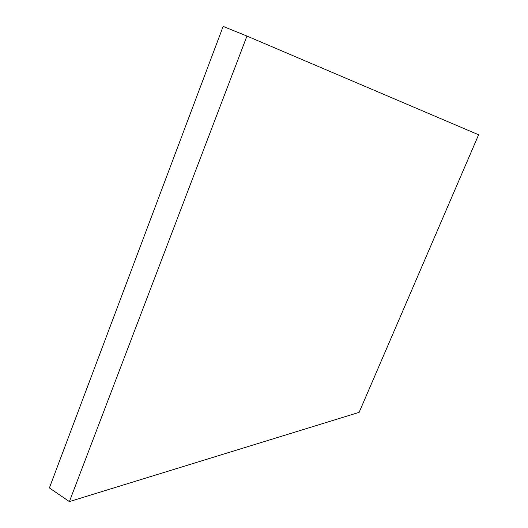 <?xml version="1.0" encoding="UTF-8"?>
<svg xmlns="http://www.w3.org/2000/svg" width="528" height="528" viewBox="0 0 528 528"><rect width="100%" height="100%" fill="white"/><g stroke="black" fill="none" stroke-linecap="round" stroke-linejoin="round"><path stroke-width="0.79" d="M246.952 36.062L478.612 134.779L359.132 412.355L69.392 501.6L246.952 36.062L223.153 26.4L49.388 487.931L69.392 501.6"/></g></svg>

